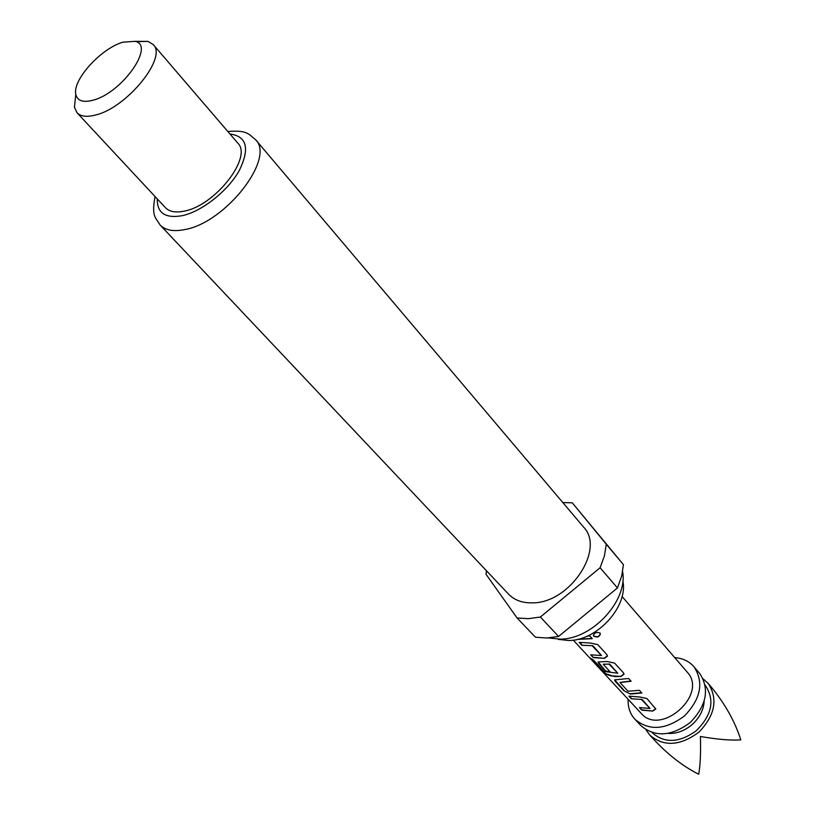 <?xml version="1.0" encoding="UTF-8"?>
<svg xmlns="http://www.w3.org/2000/svg" width="815" height="815" viewBox="0 0 815 815"><rect width="100%" height="100%" fill="white"/><g stroke="black" fill="none" stroke-linecap="round" stroke-linejoin="round"><path stroke-width="1.22" d="M593.351 635.252L593.717 635.924C597.293 637.462 599.473 636.627 600.268 633.398L600.268 633.387M593.758 636.22C597.344 637.768 599.555 636.912 600.39 633.652L600.054 633.092C596.957 631.839 594.726 632.572 593.351 635.313L593.717 635.924M622.976 581.553C627.978 606.839 596.947 640.743 568.778 640.519L558.306 639.378M622.629 571.672C628.049 600.614 592.311 639.388 560.129 639.133L548.515 637.931M532.816 602.845C522.568 603.171 514.489 600.268 508.56 594.155L160.086 224.991C165.313 230.329 173.585 231.847 184.903 229.545C225.714 222.577 275.552 158.232 255.533 139.64L583.581 527.071C605.413 549.086 569.889 602.978 532.816 602.845M135.973 41.657L148.096 41.402L153.251 44.591C167.574 57.417 126.946 107.641 95.752 114.966C86.971 117.299 80.726 116.555 77.017 112.755L74.42 107.274L75.55 96.659M153.251 44.591L237.746 143.053C252.864 157.04 215.242 205.533 184.404 211.085C175.745 212.919 169.428 211.788 165.455 207.703L77.017 112.755M92.91 100.235C82.987 102.792 77.293 100.805 75.805 94.285C72.28 80.002 101.274 48.156 123.034 42.176L135.035 41.331C155.624 45.202 121.71 93.246 92.91 100.235M562.819 502.56L572.303 502.835L606.299 544.257L604.414 555.881L600.095 567.749L540.386 617.026L528.334 618.687L517.056 617.953L486.025 574.269L486.504 570.795M540.386 617.026L558.581 636.464L546.631 638.023L535.435 637.208L517.056 617.953M646.071 729.883L649.881 735.222C663.95 746.978 680.291 745.949 698.924 732.145C715 715.397 718.158 699.25 708.398 683.693L703.141 678.864M649.881 735.222L655.851 741.589C669.309 755.719 683.591 766.609 698.689 774.25C700.289 765.743 700.859 753.162 700.421 736.485C717.628 739.46 731.096 740.58 740.804 739.867C734.967 721.54 725.095 703.905 711.179 686.964L711.75 687.646M674.739 657.613C682.695 658.194 689.082 661.22 693.891 666.68L694.268 667.128C704.017 682.726 700.747 698.995 684.437 715.947C665.58 729.965 649.097 731.096 634.997 719.339L633.204 717.19C629.526 712.127 627.835 706.157 628.12 699.29M634.997 719.339L640.998 725.737C655.087 737.494 671.509 736.403 690.285 722.477C706.493 705.607 709.722 689.388 699.963 673.811L693.891 666.68M641.68 699.718L649.962 708.459L639.469 707.583L641.863 710.181L652.825 711.077L655.78 708.979L646.876 698.496L639.918 696.998L628.895 696.153L631.33 698.791L641.721 699.402L631.33 698.791M623.811 690.662L630.331 694.044L641.853 693.005L639.418 690.325L628.019 691.232L620.001 682.532L631.116 681.228L628.63 678.498L614.612 679.863L615.121 681.259L623.811 690.662L630.331 694.044M600.736 669.502L606.482 674.25L609.263 675.431L615.447 676.623L621.05 676.409L624.005 674.25L623.455 672.823L614.581 663.094L607.399 661.525L598.088 661.943L598.628 663.42L605.952 671.346L610.516 672.253L603.232 664.256L609.009 664.103L617.75 673.221L604.2 671.479L593.626 660.221L589.979 657.899L600.736 669.502L606.482 674.25M592.403 646L601.399 655.505L590.681 654.832L593.279 657.644L604.486 658.337L607.44 656.146L606.869 654.639L597.741 644.634L590.447 643.025L579.18 642.393L581.829 645.266L592.454 645.684L581.829 645.266M577.285 639.429L592.281 638.654L589.622 635.731L586.138 636.607M622.069 596.499L687.626 672.579C707.919 695.083 660.415 736.648 641.11 713.298L573.251 640.142M606.299 544.257L623.434 564.642L621.651 576.185L617.454 587.941L600.095 567.749M623.434 564.642L572.303 502.835M558.581 636.464L617.454 587.941M592.057 638.41L578.049 639.245M592.974 645.826L601.378 655.372M591.293 655.005L593.279 657.644M593.452 657.338L604.486 658.337M604.526 658.021L607.44 655.79M579.791 642.566L582.002 644.95M591.486 659.009L600.971 669.237M606.686 673.964L612.401 675.91L621.05 676.409M621.081 676.093L624.005 673.903M598.118 661.923L605.952 671.346M610.18 671.886L606.126 671.04M609.009 664.103L603.314 664.225M609.569 663.93L617.75 673.221M614.642 679.822L623.974 690.366M641.639 692.76L630.443 693.728M630.891 680.983L620.052 682.389M642.21 699.545L649.952 708.337M640.07 707.766L641.863 710.181M642.016 709.875L652.825 711.077M652.856 710.761L655.769 708.663M629.496 696.326L631.493 698.486M229.952 133.976C247.016 136.36 250.042 148.687 239.05 170.967C227.517 191.28 201.855 211.452 182.285 215.68C165.313 218.624 156.989 213.041 157.295 198.942M668.28 733.429C676.328 733.775 683.948 731.106 691.151 725.411C699.138 718.565 703.477 710.537 704.191 701.318M652.112 732.634C664.357 743.453 678.936 742.944 695.857 731.096C712.015 715.305 715.132 699.993 705.199 685.17M155.074 196.547C151.315 216.607 155.573 217.33 160.086 224.991M75.805 94.285L74.42 107.274M708.021 683.245L711.414 687.218M135.035 41.331L148.096 41.402M227.823 131.49C247.77 129.962 248.555 134.261 255.533 139.64"/></g></svg>
